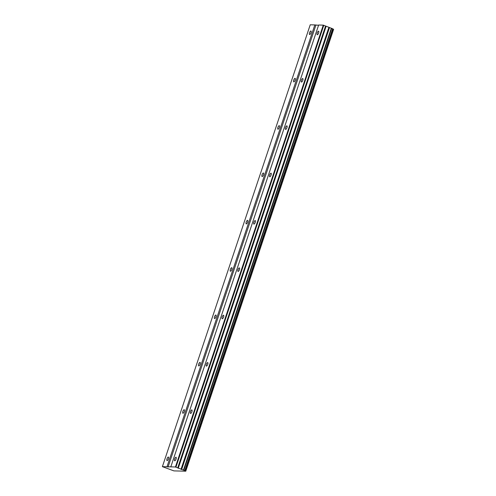 <?xml version="1.0" encoding="UTF-8"?>
<svg xmlns="http://www.w3.org/2000/svg" width="496" height="496" viewBox="0 0 496 496"><rect width="100%" height="100%" fill="white"/><g stroke="black" fill="none" stroke-linecap="round" stroke-linejoin="round"><path stroke-width="0.74" d="M311.004 32.779A1.885 0.682 -68.8 0 0 310.973 31A1.885 0.682 -68.8 0 0 309.572 32.742A1.885 0.682 -68.8 0 0 309.609 34.522A1.885 0.682 -68.8 0 0 311.004 32.779M168.448 458.843A1.885 0.682 -68.8 0 0 168.411 457.064A1.885 0.682 -68.8 0 0 167.016 458.806A1.885 0.682 -68.8 0 0 167.053 460.586A1.885 0.682 -68.8 0 0 168.448 458.843M184.289 411.5A1.885 0.682 -68.8 0 0 184.252 409.727A1.885 0.682 -68.8 0 0 182.857 411.463A1.885 0.682 -68.8 0 0 182.888 413.242A1.885 0.682 -68.8 0 0 184.289 411.5M200.124 364.163A1.885 0.682 -68.8 0 0 200.093 362.384A1.885 0.682 -68.8 0 0 198.698 364.126A1.885 0.682 -68.8 0 0 198.729 365.905A1.885 0.682 -68.8 0 0 200.124 364.163M215.965 316.82A1.885 0.682 -68.8 0 0 215.934 315.047A1.885 0.682 -68.8 0 0 214.532 316.783A1.885 0.682 -68.8 0 0 214.57 318.562A1.885 0.682 -68.8 0 0 215.965 316.82M231.806 269.483A1.885 0.682 -68.8 0 0 231.768 267.704A1.885 0.682 -68.8 0 0 230.373 269.446A1.885 0.682 -68.8 0 0 230.411 271.219A1.885 0.682 -68.8 0 0 231.806 269.483M247.647 222.14A1.885 0.682 -68.8 0 0 247.609 220.367A1.885 0.682 -68.8 0 0 246.214 222.103A1.885 0.682 -68.8 0 0 246.252 223.882A1.885 0.682 -68.8 0 0 247.647 222.14M263.488 174.803A1.885 0.682 -68.8 0 0 263.45 173.023A1.885 0.682 -68.8 0 0 262.055 174.766A1.885 0.682 -68.8 0 0 262.093 176.539A1.885 0.682 -68.8 0 0 263.488 174.803M279.322 127.46A1.885 0.682 -68.8 0 0 279.291 125.68A1.885 0.682 -68.8 0 0 277.896 127.422A1.885 0.682 -68.8 0 0 277.927 129.202A1.885 0.682 -68.8 0 0 279.322 127.46M295.163 80.116A1.885 0.682 -68.8 0 0 295.132 78.343A1.885 0.682 -68.8 0 0 293.737 80.079A1.885 0.682 -68.8 0 0 293.768 81.859A1.885 0.682 -68.8 0 0 295.163 80.116M170.81 466.866L318.649 25.017L323.262 25.141L331.303 28.229L183.464 470.072L175.423 466.984L162.39 466.643L310.229 24.8L314.836 24.918L166.997 466.767M318.637 32.978A1.885 0.682 -68.8 0 0 318.599 31.198A1.885 0.682 -68.8 0 0 317.204 32.941A1.885 0.682 -68.8 0 0 317.235 34.714A1.885 0.682 -68.8 0 0 318.637 32.978M176.074 459.042A1.885 0.682 -68.8 0 0 176.043 457.262A1.885 0.682 -68.8 0 0 174.642 459.005A1.885 0.682 -68.8 0 0 174.679 460.784A1.885 0.682 -68.8 0 0 176.074 459.042M191.915 411.699A1.885 0.682 -68.8 0 0 191.878 409.925A1.885 0.682 -68.8 0 0 190.483 411.661A1.885 0.682 -68.8 0 0 190.52 413.441A1.885 0.682 -68.8 0 0 191.915 411.699M207.756 364.362A1.885 0.682 -68.8 0 0 207.719 362.582A1.885 0.682 -68.8 0 0 206.324 364.324A1.885 0.682 -68.8 0 0 206.361 366.098A1.885 0.682 -68.8 0 0 207.756 364.362M223.597 317.018A1.885 0.682 -68.8 0 0 223.56 315.245A1.885 0.682 -68.8 0 0 222.165 316.981A1.885 0.682 -68.8 0 0 222.202 318.761A1.885 0.682 -68.8 0 0 223.597 317.018M239.432 269.681A1.885 0.682 -68.8 0 0 239.401 267.902A1.885 0.682 -68.8 0 0 238.006 269.644A1.885 0.682 -68.8 0 0 238.037 271.417A1.885 0.682 -68.8 0 0 239.432 269.681M255.273 222.338A1.885 0.682 -68.8 0 0 255.242 220.565A1.885 0.682 -68.8 0 0 253.847 222.301A1.885 0.682 -68.8 0 0 253.878 224.08A1.885 0.682 -68.8 0 0 255.273 222.338M271.114 175.001A1.885 0.682 -68.8 0 0 271.083 173.222A1.885 0.682 -68.8 0 0 269.681 174.964A1.885 0.682 -68.8 0 0 269.719 176.737A1.885 0.682 -68.8 0 0 271.114 175.001M286.955 127.658A1.885 0.682 -68.8 0 0 286.917 125.879A1.885 0.682 -68.8 0 0 285.522 127.621A1.885 0.682 -68.8 0 0 285.56 129.4A1.885 0.682 -68.8 0 0 286.955 127.658M302.796 80.315A1.885 0.682 -68.8 0 0 302.758 78.542A1.885 0.682 -68.8 0 0 301.363 80.278A1.885 0.682 -68.8 0 0 301.401 82.057A1.885 0.682 -68.8 0 0 302.796 80.315M162.39 466.643L173.91 470.89L185.771 471.2L333.61 29.357L332.791 28.898M318.562 25.277L314.836 24.918M331.303 28.229L332.816 28.824L184.977 470.667L183.464 470.072M185.771 471.2L184.977 470.667M315.884 25.209L168.045 467.052M333.393 29.208L185.554 471.051M323.262 25.141L175.423 466.984M175.944 467.127L323.783 25.284M325.587 25.984L177.748 467.827M326.064 26.437L178.225 468.28M328.829 27.503L180.99 469.352M181.635 469.538L329.474 27.695M184.81 470.561L332.649 28.712M331.688 28.34L183.849 470.189"/></g></svg>
